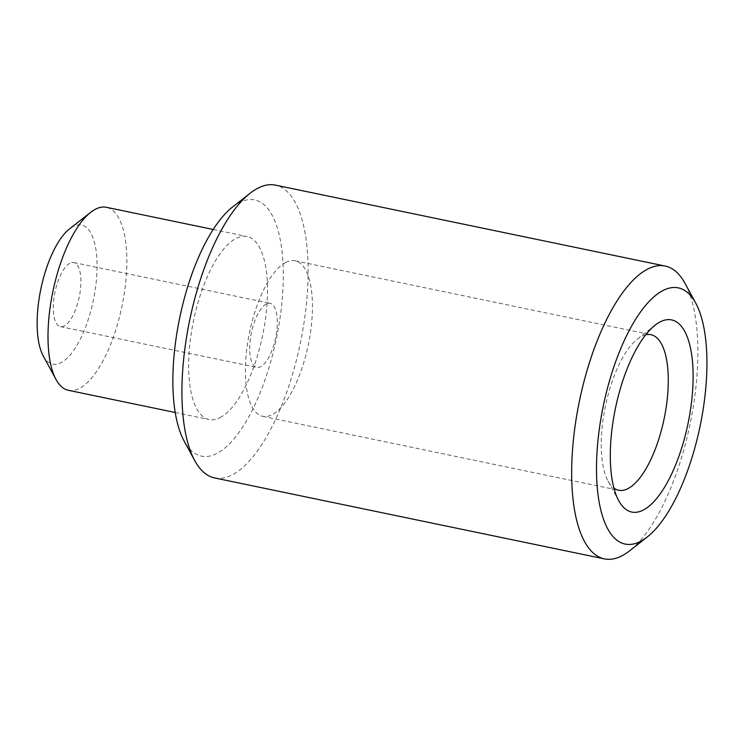 <?xml version="1.0" encoding="UTF-8"?>
<svg xmlns="http://www.w3.org/2000/svg" width="744" height="744" viewBox="0 0 744 744"><rect width="100%" height="100%" fill="white"/><g stroke="black" fill="none" stroke-linecap="round" stroke-linejoin="round"><path stroke-width="0.56" stroke-dasharray="3.72 2.79" d="M645.755 334.763A79.441 30.02 101.7 0 0 641.561 336.325A79.441 30.02 101.7 0 0 637.515 338.957A79.441 30.02 101.7 0 0 605.374 406.363A79.441 30.02 101.7 0 0 608.025 480.987A79.441 30.02 101.7 0 0 613.912 488.12M685.094 283.483A149.535 56.498 -78.3 0 1 690.088 423.95A149.535 56.498 -78.3 0 1 629.591 550.82M232.612 206.962A130.842 49.439 -78.3 0 1 239.28 202.61A130.842 49.439 -78.3 0 1 282.171 299.953A130.842 49.439 -78.3 0 1 216.895 453.422A130.842 49.439 -78.3 0 1 184.047 440.876M214.625 477.955A149.535 56.498 101.7 0 0 232.24 474.858A149.535 56.498 101.7 0 0 304.259 321.129A149.535 56.498 101.7 0 0 275.429 185.126M68.439 390.321A93.465 35.312 101.7 0 0 79.441 388.387A93.465 35.312 101.7 0 0 124.453 292.308A93.465 35.312 101.7 0 0 106.439 207.306M220.094 417.598A93.465 35.312 101.7 0 0 265.097 321.51A93.465 35.312 101.7 0 0 247.082 236.508A93.465 35.312 101.7 0 0 236.081 238.443A93.465 35.312 101.7 0 0 191.069 334.521A93.465 35.312 101.7 0 0 209.083 419.532A93.465 35.312 101.7 0 0 220.094 417.598M43.199 355.855A71.033 26.84 101.7 0 0 61.027 362.672A71.033 26.84 101.7 0 0 96.469 279.363A71.033 26.84 101.7 0 0 73.182 226.52A71.033 26.84 101.7 0 0 69.564 228.873M266.296 304.017A32.708 12.36 101.7 0 0 250.542 337.646A32.708 12.36 101.7 0 0 256.847 367.397A32.708 12.36 101.7 0 0 260.698 366.727A32.708 12.36 101.7 0 0 276.452 333.098A32.708 12.36 101.7 0 0 270.146 303.347A32.708 12.36 101.7 0 0 266.296 304.017M69.899 263.246A32.708 12.36 101.7 0 0 54.145 296.865A32.708 12.36 101.7 0 0 60.45 326.625A32.708 12.36 101.7 0 0 64.31 325.946A32.708 12.36 101.7 0 0 80.064 292.318A32.708 12.36 101.7 0 0 73.758 262.567A32.708 12.36 101.7 0 0 69.899 263.246M285.715 262.437A79.441 30.02 101.7 0 0 247.454 344.1A79.441 30.02 101.7 0 0 262.772 416.361A79.441 30.02 101.7 0 0 272.127 414.715A79.441 30.02 101.7 0 0 310.387 333.042A79.441 30.02 101.7 0 0 295.07 260.791A79.441 30.02 101.7 0 0 285.715 262.437M608.025 480.987L618.683 500.628M637.515 338.957L655.111 325.184M213.212 229.478L247.082 236.508M60.45 326.625L256.847 367.397M262.772 416.361L618.617 490.25M295.07 260.791L650.916 334.679M73.758 262.567L270.146 303.347M175.203 412.492L209.083 419.532"/><path stroke-width="1.12" d="M643.318 510.031A98.134 37.079 -78.3 0 1 618.683 500.628A98.134 37.079 -78.3 0 1 615.409 408.447A98.134 37.079 -78.3 0 1 655.111 325.184A98.134 37.079 -78.3 0 1 660.105 321.929A98.134 37.079 -78.3 0 1 692.283 394.934A98.134 37.079 -78.3 0 1 643.318 510.031M613.912 488.12A79.441 30.02 101.7 0 0 618.617 490.25A79.441 30.02 101.7 0 0 627.973 488.603A79.441 30.02 101.7 0 0 666.233 406.931A79.441 30.02 101.7 0 0 650.916 334.679A79.441 30.02 101.7 0 0 645.755 334.763M640.519 541.39A130.842 49.439 101.7 0 0 647.178 537.038A130.842 49.439 101.7 0 0 700.123 426.033A130.842 49.439 101.7 0 0 695.752 303.124A130.842 49.439 101.7 0 0 662.904 290.579A130.842 49.439 101.7 0 0 597.627 444.047A130.842 49.439 101.7 0 0 640.519 541.39M647.178 537.038L629.591 550.82A149.535 56.498 -78.3 0 1 621.975 555.787A149.535 56.498 -78.3 0 1 604.361 558.874A149.535 56.498 -78.3 0 1 575.54 422.871A149.535 56.498 -78.3 0 1 647.559 269.142A149.535 56.498 -78.3 0 1 665.164 266.045A149.535 56.498 -78.3 0 1 685.094 283.483L695.752 303.124M665.164 266.045L275.429 185.126A149.535 56.498 101.7 0 0 257.824 188.213A149.535 56.498 101.7 0 0 250.207 193.18A149.535 56.498 101.7 0 0 189.711 320.05A149.535 56.498 101.7 0 0 194.696 460.517A149.535 56.498 101.7 0 0 214.625 477.955L604.361 558.874M213.212 229.478L106.439 207.306A93.465 35.312 101.7 0 0 95.437 209.241A93.465 35.312 101.7 0 0 90.675 212.347A93.465 35.312 101.7 0 0 52.861 291.639A93.465 35.312 101.7 0 0 55.986 379.431A93.465 35.312 101.7 0 0 68.439 390.321L175.203 412.492M90.675 212.347L69.564 228.873A71.033 26.84 101.7 0 0 40.827 289.137A71.033 26.84 101.7 0 0 43.199 355.855L55.986 379.431M194.696 460.517L184.047 440.876A130.842 49.439 -78.3 0 1 179.676 317.967A130.842 49.439 -78.3 0 1 232.612 206.962L250.207 193.18"/></g></svg>
